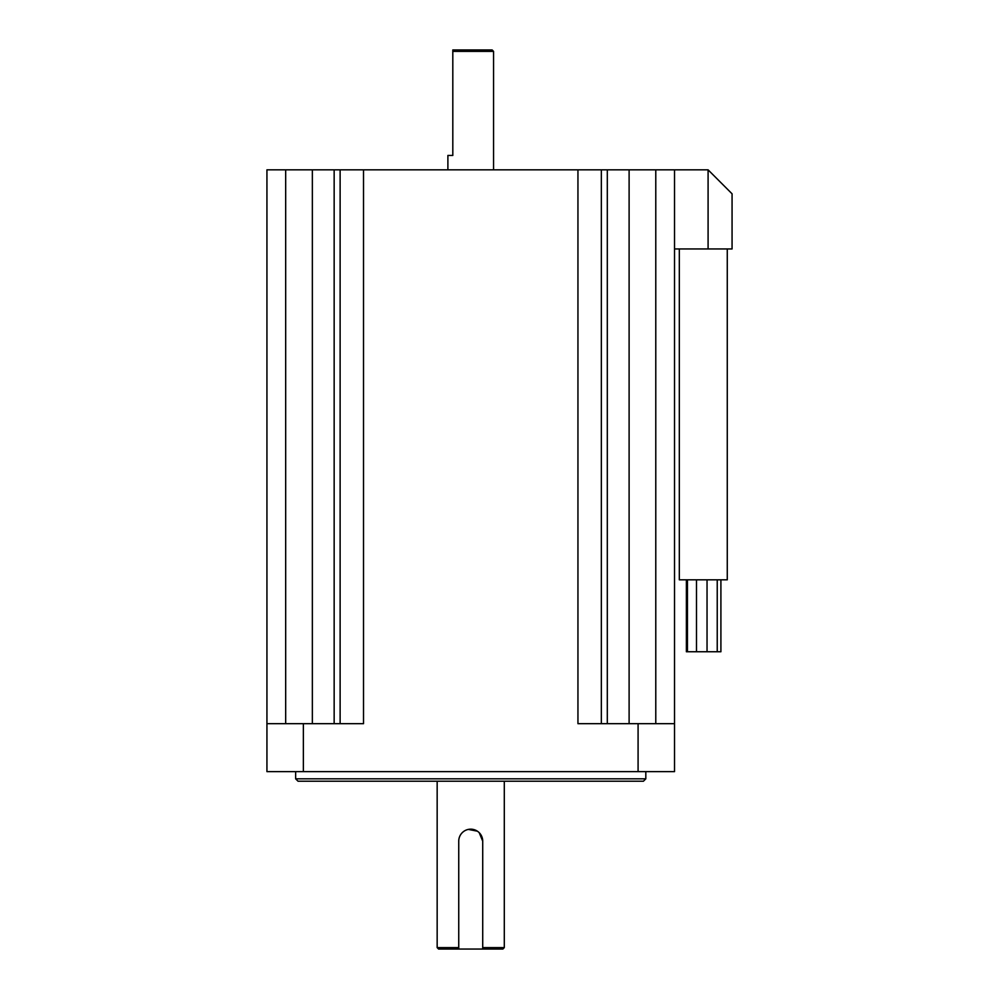 <?xml version="1.0" encoding="UTF-8"?>
<svg xmlns="http://www.w3.org/2000/svg" width="999" height="999" viewBox="0 0 999 999"><rect width="100%" height="100%" fill="white"/><g stroke="black" fill="none" stroke-linecap="round" stroke-linejoin="round"><path stroke-width="1.5" d="M482.717 949.05L482.717 841.158A11.988 11.988 0 0 0 470.729 829.17A11.988 11.988 0 0 0 458.741 841.158L458.741 949.05L502.859 949.05L504.295 947.614L504.295 781.218M452.809 49.95L452.809 51.386L452.809 49.95L492.132 49.95L493.568 51.386L493.568 169.83M493.568 51.386L452.809 51.386L452.809 155.444L447.889 155.444L447.889 169.83M479.208 832.679L482.717 841.158L482.717 947.614L504.295 947.614M458.741 949.05L438.598 949.05L437.162 947.614L437.162 781.218M437.162 947.614L458.741 947.614L458.741 841.158M468.369 829.407L477.397 831.193M720.903 579.82L720.903 651.748L687.449 651.748L687.449 579.82M687.449 651.748L686.375 651.748L686.375 579.82M717.232 651.748L717.232 579.82M707.042 651.748L707.042 579.82M696.49 651.748L696.49 579.82M727.272 248.951L727.272 579.82L679.32 579.82L679.32 248.951M645.816 778.82L643.418 781.218L298.039 781.218L295.642 778.82L645.816 778.82L645.816 771.628M295.642 778.82L295.642 771.628M577.946 169.83L674.525 169.83L674.525 248.951L708.091 248.951L708.091 169.83L674.525 169.83L674.525 723.676L577.946 723.676L577.946 169.83L363.511 169.83L363.511 723.676L266.933 723.676L266.933 169.83L266.933 771.628L303.371 771.628L303.371 723.676M303.371 771.628L674.525 771.628L674.525 723.676M266.933 169.83L363.511 169.83M708.091 169.83L732.067 193.806L732.067 248.951L708.091 248.951M638.086 771.628L638.086 723.676M655.781 169.83L655.781 723.676M629.108 169.83L629.108 723.676M607.305 169.83L607.305 723.676M601.336 169.83L601.336 723.676M340.122 169.83L340.122 723.676M334.153 169.83L334.153 723.676M312.35 169.83L312.35 723.676M285.677 169.83L285.677 723.676"/></g></svg>
